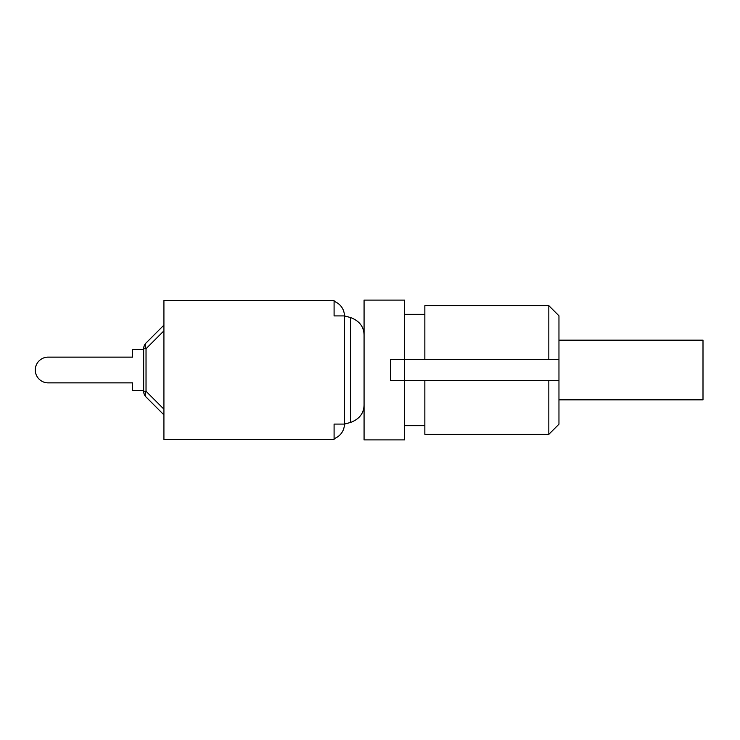 <?xml version="1.0" encoding="UTF-8"?>
<svg xmlns="http://www.w3.org/2000/svg" width="740" height="740" viewBox="0 0 740 740"><rect width="100%" height="100%" fill="white"/><g stroke="black" fill="none" stroke-linecap="round" stroke-linejoin="round"><path stroke-width="1.11" d="M143.662 390.563L132.516 390.563L132.516 382.867L48.137 382.867A12.867 12.867 0 0 1 35.279 370A12.867 12.867 0 0 1 48.137 357.133L132.516 357.133L48.137 357.133L132.516 357.133L132.516 349.437L143.662 349.437M163.919 325.128L146.03 343.009A8.103 4.68 45 0 0 146.03 348.743L163.919 330.854M163.919 414.872L146.03 396.992A8.103 4.68 -45 0 1 146.03 391.257L146.03 348.743L143.662 348.743L143.662 391.257A8.103 8.103 0 0 0 146.03 396.992L163.919 414.872M334.091 301.374A15.392 15.392 0 0 1 344.424 315.906L344.424 424.094L334.091 424.094L334.091 439.486L163.919 439.486L163.919 300.514L334.091 300.514L334.091 315.906L344.424 315.906L350.557 317.553L350.557 422.447C359.418 419.108 363.923 413.244 364.071 404.836L364.071 300.107L404.595 300.107L404.595 380.332L390.609 380.332L390.609 359.668L558.959 359.668L558.959 380.332L424.853 380.332L424.853 434.325L548.83 434.325L548.83 380.332L558.959 380.332L558.959 424.196L548.83 434.325M146.03 343.009A8.103 8.103 0 0 0 143.662 348.743M558.959 399.841L703 399.841L703 340.16L558.959 340.16M404.595 359.668L404.595 380.332L424.853 380.332L404.595 380.332L404.595 439.893L364.071 439.893L364.071 335.164C363.923 326.756 359.418 320.892 350.557 317.553C359.418 320.892 363.923 326.756 364.071 335.164M548.83 305.675L548.83 359.668L558.959 359.668L558.959 315.804L548.83 305.675L424.853 305.675L424.853 359.668M364.071 404.836C363.923 413.244 359.418 419.108 350.557 422.447L344.424 424.094A15.392 15.392 0 0 1 334.091 438.626M143.662 391.257L146.03 391.257L163.919 409.146M404.595 425.713L424.853 425.713M404.595 314.287L424.853 314.287"/></g></svg>
